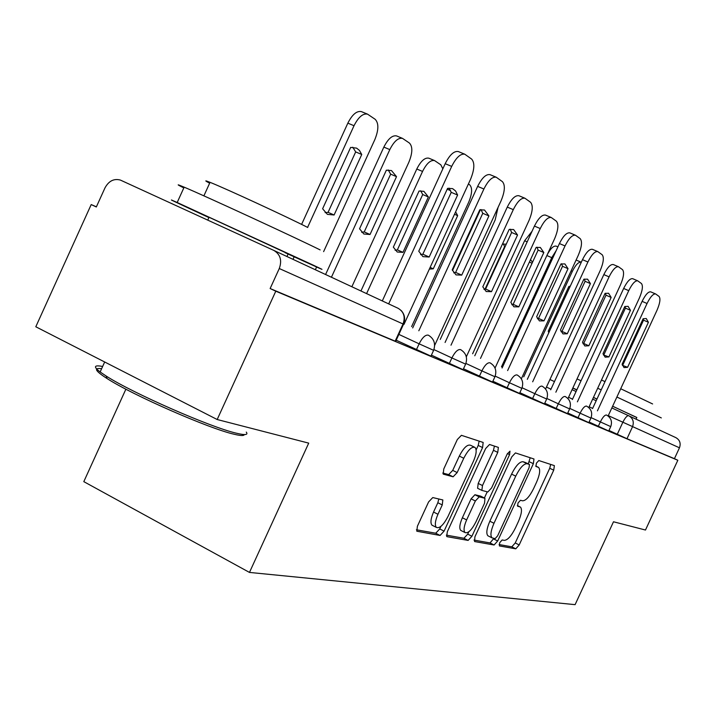 <?xml version="1.0" encoding="UTF-8"?>
<svg xmlns="http://www.w3.org/2000/svg" width="716" height="716" viewBox="0 0 716 716"><rect width="100%" height="100%" fill="white"/><g stroke="black" fill="none" stroke-linecap="round" stroke-linejoin="round"><path stroke-width="1.07" d="M499.67 542.746L499.392 545.932L515.78 548.823L519.19 544.939L553.728 470.179L554.372 465.624L538.817 460.54L536.391 463.189L535.953 466.465L538.584 467.414C540.499 469.678 539.837 474.601 536.57 482.172L533.644 488.518C529.589 496.627 525.893 500.726 522.573 500.806L520.478 500.269L518.017 502.99L517.57 506.176L520.469 507.08C522.277 509.345 521.597 514.133 518.438 521.454L515.511 527.79C511.448 535.908 507.716 540.106 504.306 540.365L502.149 539.962L499.67 542.746M432.768 497.566L428.589 501.934L417.401 526.242L416.801 531.209L440.063 535.452L444.072 531.138L482.584 447.563L483.157 442.443L461.426 435.319L457.318 439.535L443.777 468.944L443.204 474.117L453.112 476.802L457.166 472.569L463.753 458.258C468.049 449.934 471.808 446.328 475.021 447.437C476.937 449.684 476.426 454.239 473.491 461.122L448.055 516.343C443.535 525.034 439.624 528.712 436.33 527.379C434.63 525.132 435.167 520.765 437.959 514.267L442.255 504.941L442.846 499.947L432.768 497.566M677.828 460.263L645.483 530.028L613.496 521.776L575.1 604.653L249.472 572.424L308.712 443.132L217.181 419.522L275.785 291.188L677.828 460.263L674.427 458.679L679.466 447.804L608.287 415.629M474.914 536.812L474.583 541.547L494.094 544.992L497.674 540.992L533.357 463.7L533.975 458.983L515.457 452.924L511.797 456.853L474.914 536.812M446.354 535.129L463.932 538.271L468.13 540.41L447.044 536.678M494.425 446.077L493.467 450.31L497.763 452.387L498.363 447.393L489.529 444.484L485.654 448.538L447.321 531.737L446.703 536.508M497.763 452.387L482.486 485.546L481.868 490.397L487.829 491.973L491.588 487.927L507.286 453.872L509.998 451.17L509.577 454.606L471.916 536.257L468.13 540.41M217.181 419.522L35.8 326.765L91.201 204.57L96.4 206.808M125.882 389.182L83.808 481.644L249.472 572.424M275.785 291.188L270.138 288.539L279.276 268.527C282.158 260.382 280.35 254.35 273.861 250.43L120.369 180.065C113.916 178.347 108.787 180.951 104.984 187.878L96.32 206.978L91.201 204.57M674.427 458.679L626.992 438.72L608.967 430.441M611.84 407.941L675.904 437.664C679.833 439.982 681.023 443.365 679.466 447.804M396.145 340.351L396.592 340.512M433.592 350.392L430.969 356.12L396.637 340.404M465.615 364.175L463.091 369.653L431.408 355.154M494.917 376.786L492.501 382.04L463.494 368.776M521.839 388.376L519.512 393.424L492.868 381.234M546.666 399.063L544.428 403.913L519.861 392.681M556.135 408.532L558.319 403.806L569.632 408.917L567.466 413.615L544.742 403.224M577.991 417.75L580.103 413.186L590.933 418.081L588.838 422.619L567.761 412.98M610.73 426.638L608.716 430.987L589.107 422.028M270.138 288.539L395.16 341.156L395.724 341.264L403.547 324.205M499.061 544.545L511.815 546.827L515.243 542.952L549.736 468.255L550.685 464.407M528.256 463.878L530.207 457.73M473.974 540.061L490.021 542.934L493.852 538.414M495.105 538.647L497.62 535.845L529.043 467.772L529.482 464.469L527.146 463.717C523.763 463.61 519.959 467.754 515.735 476.14L493.986 523.28C490.818 530.628 490.129 535.47 491.928 537.805L495.105 538.647M525.347 462.473L529.366 464.416M488.616 536.132L487.829 535.729C486.021 533.384 486.692 528.551 489.851 521.212L511.582 474.108C515.806 465.731 519.61 461.605 523.011 461.722L525.249 462.429M493.467 450.31L478.198 483.434L477.599 488.285L481.886 490.406L477.599 488.285M487.229 491.82L484.392 497.987M468.801 531.8L467.727 534.127L471.916 536.257M466.635 519.914C463.923 526.233 463.359 530.44 464.961 532.525C468.013 533.671 471.674 530.108 475.952 521.839L484.562 503.151L484.938 498.264L479.192 496.859L475.37 500.976L466.635 519.914L462.375 517.766C459.663 524.076 459.108 528.283 460.719 530.377L461.507 530.771M480.937 496.278L484.938 498.264M462.375 517.766L471.092 498.846L474.923 494.738L480.696 496.152M463.932 538.271L467.727 534.127M432.885 525.625L431.945 525.15C430.235 522.895 430.764 518.527 433.547 512.038L437.843 502.722L438.827 498.945M474.332 447.097L470.609 445.289C467.369 444.18 463.61 447.777 459.314 456.083L463.753 458.258M442.783 473.043L448.672 474.601L452.736 470.376L459.314 456.083M476.131 449.934L478.198 445.442L479.165 441.101M416.417 529.777L435.722 533.223L439.74 528.927L440.913 526.394M570.276 286.149L568.844 286.507L548.241 331.213L548.796 332.734M581.303 262.235L581.213 262.19C578.591 261.743 575.628 264.804 572.344 271.373L523.745 376.822M569.784 287.205L569.408 286.319M576.094 260.051L581.213 262.19M627.592 367.308L624.048 367.594L622.097 364.256L643.129 318.754L646.271 318.539L648.41 322.272L627.592 367.308L622.374 365.312M622.75 365.142L643.541 320.159L643.192 318.727M592.562 408.585L642.109 301.364C645.438 294.679 648.302 291.51 650.71 291.851L655.632 293.945C653.243 293.614 650.379 296.8 647.049 303.495L642.109 301.364M608.117 415.996L656.93 310.431C660 303.253 660.707 298.581 659.051 296.424L655.632 293.945M597.43 410.832L647.049 303.495M648.41 322.272L643.541 320.159M556.117 250.725L551.759 257.644L501.486 366.816M547.006 255.209C550.38 248.649 553.423 245.624 556.162 246.134L557.889 246.868M532.516 262.253L530.52 259.631M472.632 353.776L524.622 240.746L532.024 231.322M529.384 262.092L532.06 263.246M608.904 356.917L605.136 357.159L603.006 353.641L624.782 306.52L628.102 306.341L630.447 310.296L608.904 356.917L603.382 354.921M603.919 354.689L625.426 308.122L624.961 306.439M572.37 399.528L623.654 288.467C627.091 281.567 630.098 278.3 632.658 278.676L637.732 280.833C635.182 280.466 632.183 283.742 628.746 290.651L623.654 288.467M588.767 407.547L639.343 298.089C642.503 290.651 643.201 285.782 641.42 283.5L637.732 280.833M577.391 401.846L628.746 290.651M630.447 310.296L625.426 308.122M588.847 345.774L584.838 345.962L582.52 342.257L605.074 293.372L608.582 293.247L611.16 297.435L588.847 345.774L583.701 343.474L582.994 343.752M583.701 343.474L605.987 295.198L605.396 293.256M550.676 389.808L603.83 274.604C607.383 267.471 610.533 264.123 613.272 264.535L618.508 266.755C615.787 266.343 612.645 269.708 609.083 276.85L603.83 274.604M567.976 398.552L620.477 284.843C623.743 277.137 624.415 272.062 622.49 269.628L618.508 266.755M555.858 392.198L609.083 276.85M611.16 297.435L605.987 295.198M577.024 378.961L581.043 380.742M597.681 388.251L601.216 389.862M616.888 397.031L661.316 417.911M572.854 387.991L576.854 389.808M593.457 397.398L596.983 399.018M612.645 406.205L636.793 417.553M601.485 380.026L605.02 381.619M620.718 388.752L652.607 403.949M593.421 397.47L596.956 399.08M612.619 406.258L636.828 417.473L636.068 419.111M576.792 389.943L572.809 388.09M244.308 434.558C244.093 435.946 240.648 435.829 233.971 434.2C209.224 428.678 132.711 395.196 107.024 378.513C95.138 370.87 93.34 367.603 101.618 368.722M102.639 366.476C94.038 364.82 93.205 366.646 100.142 371.962L106.237 376.079C132.558 393.12 211.095 427.506 236.378 433.198C245.096 435.31 248.398 434.943 246.277 432.097M183.806 187.923C176.172 184.093 176.288 183.842 184.155 187.162C205.044 195.916 295.055 237.452 320.15 249.911M208.902 217.583L183.314 205.671C169.817 199.352 167.777 198.296 177.183 202.503L313.196 265.126C323.319 269.887 324.715 270.63 317.376 267.354L285.201 252.73M209.645 183.215C204.382 180.423 204.516 180.137 210.039 182.338C225.003 188.21 289.201 217.888 307.737 227.482M208.991 217.387C205.018 215.507 205.036 215.462 209.045 217.261L285.29 252.533M506.257 244.156L502.426 244.138M485 289.246L504.601 246.617L503.411 243.905M440.242 339.456L495.177 219.893L498.041 207.425M480.463 209.672L452.503 270.576M429.358 269.082L433.27 268.813L457.667 215.632L455.618 211.846M411.619 326.594L468.694 202.225C472.193 193.705 472.533 187.905 469.696 184.835L468.416 183.949M430.128 267.417L433.27 268.813M454.508 214.281L457.667 215.632M567.278 333.781L562.991 333.907L560.449 329.986L583.853 279.231L587.576 279.15L590.423 283.608L567.278 333.781L561.962 331.418L561.067 331.732M561.962 331.418L585.079 281.298L584.328 279.07M527.325 379.337L582.475 259.675C586.162 252.3 589.474 248.855 592.4 249.311L597.806 251.602C594.898 251.146 591.595 254.61 587.908 261.993L582.475 259.675M545.574 388.994L600.187 270.603C603.561 262.593 604.215 257.295 602.12 254.699L597.806 251.602M532.668 381.798L587.908 261.993M590.423 283.608L585.079 281.298M544.008 320.849L539.417 320.902L536.633 316.749L560.95 263.953L564.897 263.927L568.039 268.679L544.008 320.849L538.522 318.405L537.403 318.763M538.522 318.405L562.516 266.307L561.586 263.757M502.095 368.024L559.42 243.556C563.241 235.922 566.723 232.369 569.864 232.879L575.458 235.233C572.335 234.732 568.862 238.294 565.031 245.937L559.42 243.556M521.346 378.845L578.304 255.254C581.804 246.913 582.421 241.364 580.148 238.598L575.458 235.233M507.626 370.575L565.031 245.937M568.039 268.679L562.516 266.307M518.823 306.851L513.9 306.824L510.83 302.412L536.141 247.414L540.329 247.45L543.829 252.533L518.823 306.851L513.148 304.327L511.806 304.721M513.148 304.327L538.119 250.09L536.955 247.19M474.771 355.771L534.431 226.086C538.396 218.183 542.075 214.514 545.458 215.077L551.248 217.503C547.883 216.948 544.214 220.626 540.249 228.547L534.431 226.086M495.033 368.096L554.64 238.643C558.265 229.961 558.838 224.135 556.359 221.172L551.248 217.503M480.49 358.412L540.249 228.547M543.829 252.533L538.119 250.09M402.974 252.372L428.374 196.954L423.872 191.324L419.057 191.02L393.344 247.145L397.237 252.014L402.974 252.372L397.362 249.875L422.717 194.537L420.668 190.778M442.837 168.842L440.823 164.814L434.558 160.572C430.602 159.802 426.602 163.427 422.547 171.437L366.592 293.614M395.107 250.26L397.362 249.875M360.945 290.982L416.793 169.021C420.838 161.019 424.848 157.404 428.821 158.182L434.558 160.572M422.717 194.537L428.374 196.954M491.498 291.663L486.191 291.537L482.799 286.83L509.183 229.433L513.632 229.541L517.543 235.009L491.498 291.663L485.618 289.049L484.007 289.461M485.618 289.049L511.627 232.485L510.195 229.192M445.075 342.463L507.277 207.103C511.394 198.905 515.278 195.119 518.93 195.737L524.935 198.234C521.302 197.625 517.426 201.429 513.3 209.636L507.277 207.103M466.313 356.837L528.954 220.618C532.722 211.56 533.25 205.429 530.538 202.243L524.935 198.234M450.999 345.193L513.3 209.636M517.543 235.009L511.627 232.485M370.038 234.499L396.521 176.646L391.482 170.569L386.363 170.175L359.548 228.798L363.835 234.007L370.038 234.499L364.229 231.921L390.659 174.158L388.224 169.952M351.86 286.758L408.836 162.29C412.604 153.009 412.801 146.592 409.409 143.039L402.526 138.385C398.257 137.553 394.015 141.294 389.808 149.599L331.427 277.244M361.643 232.279L364.229 231.921M325.583 274.514L383.848 147.102C388.045 138.815 392.296 135.082 396.592 135.924L402.526 138.385M390.659 174.158L396.521 176.646M461.731 275.114L455.985 274.881L452.226 269.834L479.783 209.824L484.508 210.012L488.912 215.919L461.731 275.114L455.636 272.411L453.72 272.841M455.636 272.411L482.772 213.305L481.009 209.582M412.685 327.937L477.644 186.384C481.922 177.881 486.039 173.961 489.995 174.641L496.224 177.219C492.295 176.557 488.187 180.486 483.9 189.006L477.644 186.384M434.648 345.434L500.994 200.999C504.914 191.521 505.38 185.059 502.399 181.631L496.224 177.219M418.824 330.774L483.9 189.006M488.912 215.919L482.772 213.305M334.103 214.997L361.75 154.486L359.396 150.36L356.604 148.131L350.652 147.406L322.621 208.759L327.373 214.352L334.103 214.997L328.08 212.33L355.682 151.917L352.773 147.219M315.344 269.753L316.597 267.005M323.623 251.638L374.835 139.611C378.755 129.891 378.853 123.107 375.13 119.268L367.523 114.139C362.887 113.244 358.394 117.111 354.017 125.721L307.585 227.402M294.151 256.82L292.996 259.344M325.127 212.652L328.08 212.33M286.937 256.525L288.074 254.037M301.606 224.403L347.842 123.152C352.2 114.551 356.711 110.703 361.365 111.607L361.607 111.705M355.682 151.917L361.75 154.486M429.179 257.017L422.941 256.65L418.762 251.235L447.59 188.362L452.619 188.63L455.591 190.984L457.605 195.038L429.179 257.017L422.852 254.225L420.596 254.645M422.852 254.225L451.232 192.344L449.066 188.12M382.299 300.935L445.191 163.696C449.639 154.862 454.016 150.816 458.303 151.541L458.526 151.631M403.994 324.384L470.439 179.555C474.52 169.62 474.914 162.792 471.629 159.077L464.773 154.209C460.504 153.493 456.146 157.556 451.698 166.398L445.191 163.696M388.663 303.897L451.698 166.398M457.605 195.038L451.232 192.344M273.861 250.43L398.096 308.283C403.86 311.746 405.516 316.973 403.036 323.972L279.276 268.527M617.273 434.299L622.813 422.324C625.122 417.705 627.082 415.486 628.684 415.674C632.953 418.198 634.233 421.894 632.514 426.781L626.992 438.72M592.642 408.406L589.125 406.778M572.549 399.134L568.558 397.291M550.971 389.173L546.451 387.088M549.942 379.516L554.47 381.592M572.075 389.674L576.067 391.509M592.66 399.125L596.186 400.745M416.435 349.659L419.12 343.823L399.304 334.605M449.335 363.522L451.894 357.946L433.923 349.587M479.434 376.204L481.886 370.87L465.91 363.442M507.08 387.857L509.443 382.747L495.195 376.124M532.57 398.606L534.834 393.684L522.089 387.768M569.632 408.917C571.466 403.582 570.008 399.456 565.273 396.557L565.157 396.485C563.188 396.225 560.905 398.669 558.319 403.806L546.899 398.499M590.933 418.081C592.696 412.935 591.291 408.952 586.699 406.151L586.592 406.097C584.748 405.874 582.582 408.236 580.103 413.186L569.838 408.424M598.316 426.315L600.357 421.912L591.121 417.634M610.739 426.611L600.357 421.912C602.747 417.133 604.805 414.841 606.533 415.029L606.622 415.083C611.079 417.786 612.448 421.635 610.739 426.611M546.675 399.027L534.834 393.684C537.528 388.349 539.936 385.835 542.048 386.139L542.191 386.21C547.078 389.227 548.572 393.496 546.675 399.027M521.857 388.34L509.443 382.747C512.253 377.189 514.795 374.593 517.077 374.942L517.238 375.032C522.277 378.164 523.817 382.595 521.857 388.34M494.935 376.741L481.886 370.87C484.822 365.088 487.524 362.403 489.995 362.806L490.183 362.905C495.382 366.162 496.967 370.781 494.935 376.741M465.633 364.122L451.894 357.946C454.964 351.914 457.837 349.131 460.522 349.596L460.746 349.712C466.107 353.113 467.745 357.911 465.633 364.122M433.619 350.33L419.12 343.823C422.342 337.513 425.411 334.623 428.329 335.169L428.598 335.312C434.129 338.856 435.811 343.868 433.619 350.33M395.16 341.156L403.036 323.972L403.564 324.169C405.525 319.023 404.737 314.467 401.184 310.502M517.346 505.541L519.825 506.767M535.729 466.018L538.101 467.163M549.736 468.255L553.728 470.179M515.243 542.952L519.19 544.939M511.815 546.827L515.78 548.823M529.249 461.722L533.357 463.7M493.61 538.933L497.674 540.992M490.021 542.934L494.094 544.992M523.011 461.722L527.146 463.717M511.582 474.108L515.735 476.14M489.851 521.212L493.986 523.28M478.198 483.434L482.486 485.546M507.438 453.577L509.577 454.606M474.923 494.738L479.192 496.859M471.092 498.846L475.37 500.976M437.843 502.722L442.255 504.941M433.547 512.038L437.959 514.267M452.736 470.376L457.166 472.569M448.672 474.601L453.112 476.802M478.198 445.442L482.584 447.563M439.74 528.927L444.072 531.138M435.722 533.223L440.063 535.452M571.117 270.845L572.344 271.373M546.854 255.54L551.759 257.644M524.622 240.746L527.182 241.847M447.205 189.212L450.588 190.644M416.793 169.021L422.547 171.437M383.848 147.102L389.808 149.599M347.842 123.152L354.017 125.721M487.829 535.729L491.928 537.805M460.719 530.377L464.961 532.525M431.945 525.15L436.33 527.379M107.024 378.513L106.237 376.079M184.155 187.162L177.183 202.503M203.89 195.853L210.039 182.338M104.679 361.983L100.142 371.962M209.045 217.261L207.747 220.116M361.365 111.607L367.523 114.139M464.773 154.209L458.303 151.541"/></g></svg>
